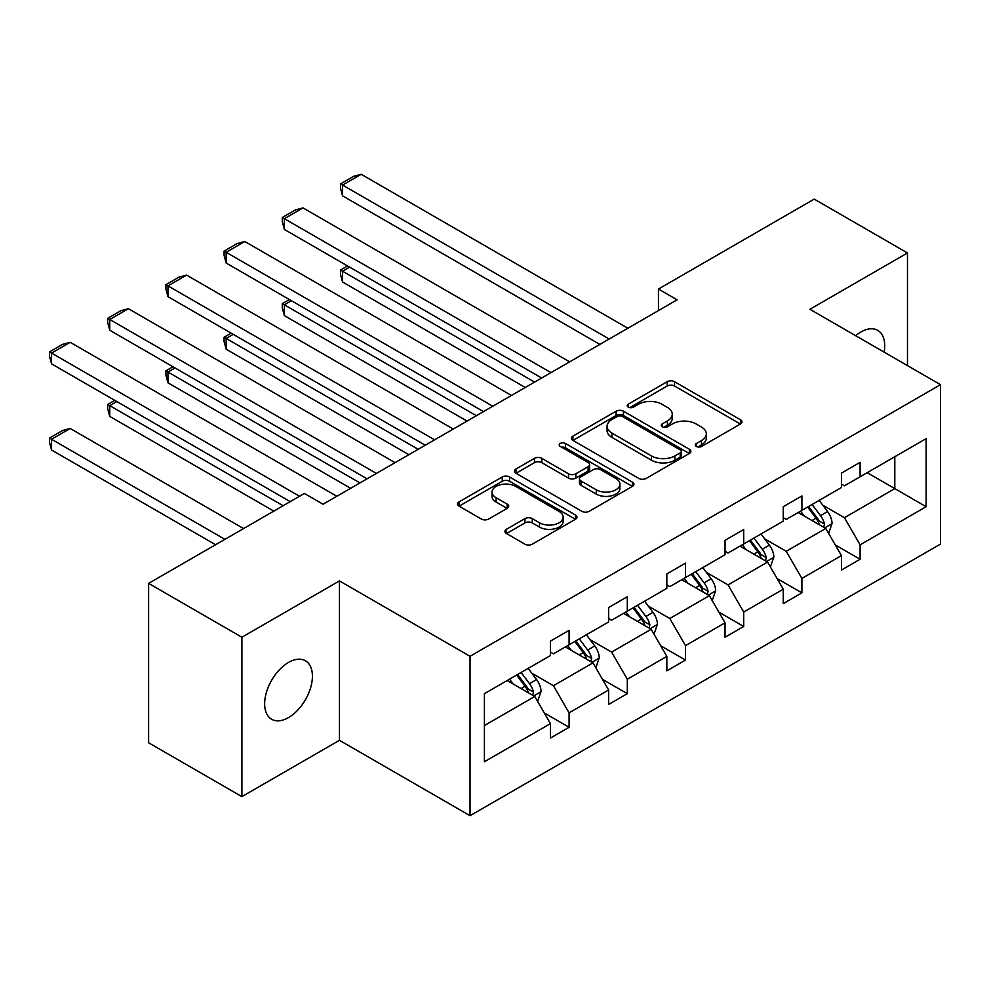 <?xml version="1.0" encoding="UTF-8"?>
<svg xmlns="http://www.w3.org/2000/svg" width="990" height="990" viewBox="0 0 990 990"><rect width="100%" height="100%" fill="white"/><g stroke="black" fill="none" stroke-linecap="round" stroke-linejoin="round"><path stroke-width="1.49" d="M696.416 446.453A3.626 2.091 0 0 0 701.551 446.453L740.458 423.992A5.185 2.995 0 0 0 741.98 421.876A5.185 2.995 0 0 0 740.458 419.76L674.537 381.707A5.185 2.995 0 0 0 667.211 381.707L628.304 404.168A3.626 2.091 0 0 0 627.239 405.653A3.626 2.091 0 0 0 628.304 407.125A3.626 2.091 0 0 0 633.439 407.125L638.463 404.229A16.57 9.566 0 0 1 661.902 404.229L667.396 407.397A16.57 9.566 0 0 1 672.247 414.167A16.57 9.566 0 0 1 667.396 420.923L662.36 423.831A3.626 2.091 0 0 0 661.308 425.316A3.626 2.091 0 0 0 662.36 426.789A3.626 2.091 0 0 0 667.495 426.789L672.532 423.881A16.57 9.566 0 0 1 695.958 423.881L701.452 427.061A16.57 9.566 0 0 1 706.316 433.818A16.57 9.566 0 0 1 701.452 440.587L696.416 443.495A3.626 2.091 0 0 0 695.364 444.98A3.626 2.091 0 0 0 696.416 446.453L696.416 443.495M288.536 717.577A33.771 19.491 120 0 0 310.6 687.827A33.771 19.491 120 0 0 305.415 660.763A33.771 19.491 120 0 0 288.536 662.434A33.771 19.491 120 0 0 266.471 692.196A33.771 19.491 120 0 0 271.656 719.26A33.771 19.491 120 0 0 288.536 717.577M884.144 352.143A33.771 19.491 120 0 0 877.734 330.351A33.771 19.491 120 0 0 860.842 332.021A33.771 19.491 120 0 0 855.645 335.684M506.447 529.279A5.185 2.995 0 0 0 504.937 531.395A5.185 2.995 0 0 0 506.447 533.511L524.947 544.191A5.185 2.995 0 0 0 532.274 544.191L575.487 519.243A5.185 2.995 0 0 0 576.997 517.126A5.185 2.995 0 0 0 575.487 515.01L509.565 476.957A5.185 2.995 0 0 0 502.239 476.957L459.026 501.905A5.185 2.995 0 0 0 457.516 504.021A5.185 2.995 0 0 0 459.026 506.138L481.363 519.032A5.185 2.995 0 0 0 488.689 519.032L507.189 508.353A5.185 2.995 0 0 0 508.699 506.236A5.185 2.995 0 0 0 507.189 504.12L496.101 497.723A13.848 7.994 0 0 1 492.042 492.067A13.848 7.994 0 0 1 500.606 484.679A13.848 7.994 0 0 1 515.703 486.412L559.09 511.471A13.848 7.994 0 0 1 563.149 517.126A13.848 7.994 0 0 1 554.598 524.514A13.848 7.994 0 0 1 539.5 522.782L532.274 518.611A5.185 2.995 0 0 0 524.947 518.611L506.447 529.279L506.447 533.511M339.459 580.907L241.894 637.238L148.624 583.382L148.624 742.785L241.894 796.628L339.459 740.31L470.04 815.698L470.04 656.296L339.459 580.907L339.459 740.31M907.484 365.619L907.484 252.97L809.919 309.288L940.5 384.677L470.04 656.296M907.484 252.97L814.213 199.114L658.449 289.043L658.449 310.588M148.624 583.382L304.388 493.453L323.049 504.232L677.098 299.822L658.449 289.043M638.835 478.43A5.185 2.995 0 0 0 646.161 478.43L689.374 453.482A5.185 2.995 0 0 0 690.884 451.378A5.185 2.995 0 0 0 689.374 449.262L623.452 411.196A5.185 2.995 0 0 0 616.126 411.196L572.913 436.144A5.185 2.995 0 0 0 571.403 438.261A5.185 2.995 0 0 0 572.913 440.377L638.835 478.43M561.738 447.245A3.626 2.091 0 0 1 565.414 447.752L565.414 443.446L632.424 482.13A5.185 2.995 0 0 1 633.947 484.246A5.185 2.995 0 0 1 632.424 486.362L589.211 511.31A5.185 2.995 0 0 1 581.885 511.31L515.976 473.257L515.976 469.025A5.185 2.995 0 0 0 514.454 471.141A5.185 2.995 0 0 0 515.976 473.257M515.976 469.025L534.464 458.345A5.185 2.995 0 0 1 541.79 458.345L568.52 473.789A5.185 2.995 0 0 0 575.846 473.789L588.11 466.698A5.185 2.995 0 0 0 589.632 464.582A5.185 2.995 0 0 0 588.11 462.466L560.278 446.403A3.626 2.091 0 0 1 559.226 444.918A3.626 2.091 0 0 1 561.454 442.988A3.626 2.091 0 0 1 565.414 443.446M241.894 637.238L241.894 796.628M484.407 693.668L550.44 655.541L550.44 641.112L569.089 630.345L569.089 644.775L608.64 621.943L608.64 607.514L627.301 596.747L627.301 611.177L666.839 588.345L666.839 573.915L685.501 563.137L685.501 577.578L725.039 554.734L725.039 540.305L743.7 529.539L743.7 543.968L783.251 521.136L783.251 506.707L801.9 495.94L801.9 510.37L841.451 487.538L841.451 473.109L860.1 462.33L860.1 476.772L926.133 438.644L926.133 506.707L860.1 544.834L860.1 559.263L841.451 570.03L841.451 555.6L801.9 578.432L801.9 592.861L783.251 603.64L783.251 589.211L743.7 612.043L743.7 626.472L725.039 637.238L725.039 622.809L685.501 645.641L685.501 660.07L666.839 670.836L666.839 656.407L627.301 679.239L627.301 693.668L608.64 704.447L608.64 690.005L569.089 712.837L569.089 727.279L550.44 738.045L550.44 723.616L484.407 761.743L484.407 693.668M470.04 815.698L940.5 544.079L940.5 384.677M565.364 646.928L592.973 662.867L553.422 685.699L531.828 673.237M553.422 685.699L569.089 712.837M592.973 662.867L608.64 690.005M550.44 652.101L553.422 653.821L569.089 644.775M623.564 613.33L651.173 629.269L611.622 652.101L590.028 639.639M611.622 652.101L627.301 679.239M651.173 629.269L666.839 656.407M608.64 618.503L611.622 620.223L627.301 611.177M681.764 579.732L709.372 595.671L669.822 618.503L648.227 606.029M669.822 618.503L685.501 645.641M709.372 595.671L725.039 622.809M666.839 584.892L669.822 586.625L685.501 577.578M739.963 546.121L767.572 562.06L728.034 584.892L706.439 572.43M728.034 584.892L743.7 612.043M767.572 562.06L783.251 589.211M725.039 551.294L728.034 553.014L743.7 543.968M798.163 512.523L825.771 528.462L786.233 551.294L764.639 538.832M786.233 551.294L801.9 578.432M825.771 528.462L841.451 555.6M783.251 517.696L786.233 519.416L801.9 510.37M867.191 472.675L894.799 488.614L844.433 517.696L822.838 505.222M844.433 517.696L860.1 544.834M926.133 506.707L894.799 488.614L894.799 456.736L926.133 438.644M841.451 484.085L844.433 485.818L860.1 476.772M484.407 725.546L534.773 696.477L507.165 680.538M534.773 696.477L550.44 723.616M835.288 544.946L860.1 559.263M777.088 578.544L801.9 592.861M718.889 612.142L743.7 626.472M660.689 645.752L685.501 660.07M602.489 679.35L627.301 693.668M544.29 712.949L569.089 727.279M697.876 446.973L701.452 444.894A16.57 9.566 0 0 0 706.316 438.137L706.316 433.818M672.247 414.167L672.247 418.473A16.57 9.566 0 0 1 667.396 425.23L663.807 427.309M740.384 424.029L674.537 386.013A5.185 2.995 0 0 0 667.211 386.013L629.751 407.645M689.3 453.531L623.452 415.503A5.185 2.995 0 0 0 616.126 415.503L572.987 440.414M680.217 452.851A3.626 2.091 0 0 0 681.281 451.378A3.626 2.091 0 0 0 680.217 449.893L622.351 416.481A3.626 2.091 0 0 0 617.228 416.481L611.919 419.55A16.57 9.566 0 0 0 607.068 426.319A16.57 9.566 0 0 0 611.919 433.088L651.47 455.92A16.57 9.566 0 0 0 674.908 455.92L680.217 452.851L680.217 457.157A3.626 2.091 0 0 0 681.281 455.685L681.281 451.378M607.068 426.319L607.068 430.625A16.57 9.566 0 0 0 611.919 437.394L611.919 433.088M680.217 457.157L674.908 460.226A16.57 9.566 0 0 1 651.47 460.226L611.919 437.394M516.038 473.294L534.464 462.652L534.464 458.345M589.632 464.582L589.632 468.889A5.185 2.995 0 0 1 588.11 471.005L575.846 478.096A5.185 2.995 0 0 1 568.52 478.096L541.79 462.652A5.185 2.995 0 0 0 534.464 462.652M565.414 447.752L632.363 486.399M596.265 489.803A13.848 7.994 0 0 0 611.362 491.535A13.848 7.994 0 0 0 619.913 484.147A13.848 7.994 0 0 0 615.854 478.492L600.571 469.656A5.185 2.995 0 0 0 593.245 469.656L580.969 476.747A5.185 2.995 0 0 0 579.459 478.863A5.185 2.995 0 0 0 580.969 480.967L596.265 489.803L596.265 494.109A13.848 7.994 0 0 0 611.362 495.842A13.848 7.994 0 0 0 619.913 488.454L619.913 484.147M579.459 478.863L579.459 483.17A5.185 2.995 0 0 0 580.969 485.286L580.969 480.967M596.265 494.109L580.969 485.286M563.149 517.126L563.149 521.433A13.848 7.994 0 0 1 554.598 528.821A13.848 7.994 0 0 1 539.5 527.088L532.274 522.918A5.185 2.995 0 0 0 524.947 522.918L506.521 533.548M492.042 492.067L492.042 496.386A13.848 7.994 0 0 0 496.101 502.041L496.101 497.723M507.115 508.39L496.101 502.041M575.413 519.28L509.565 481.264A5.185 2.995 0 0 0 502.239 481.264L459.1 506.175M828.618 533.375L832.046 523.462A13.984 8.069 -120 0 0 827.578 511.558L819.2 500.371M804.177 516L800.551 511.149M534.588 382.103L342.552 271.235L342.552 282.002L525.257 387.486M823.717 527.274L824.497 524.057A13.984 8.069 -120 0 0 820.487 515.654L812.122 504.467M808.607 506.496L817.827 518.797A7.128 4.109 60 0 1 819.126 520.963L824.497 524.057M807.642 507.053L816.02 518.24A13.984 8.069 60 0 1 819.497 524.836M349.643 267.139L342.552 271.235L340.511 270.047L347.601 265.951M342.552 282.002L340.511 274.354L340.511 270.047M609.197 339.013L342.552 185.068L342.552 195.847L599.878 344.409M627.858 328.247L361.214 174.302L342.552 185.068L340.511 183.893L353.566 176.344L361.214 174.302M342.552 195.847L340.511 188.199L340.511 183.893M770.406 566.973L773.846 557.061A13.984 8.069 -120 0 0 769.379 545.156L761.001 533.981M745.977 549.599L742.351 544.748M476.376 415.701L284.353 304.833L284.353 315.612L467.057 421.084M765.505 560.872L766.297 557.667A13.984 8.069 -120 0 0 762.288 549.252L753.91 538.077M750.408 540.095L759.627 552.395A7.128 4.109 60 0 1 760.926 554.561L766.297 557.667M749.442 540.651L757.82 551.838A13.984 8.069 60 0 1 761.298 558.434M291.444 300.737L284.353 304.833L282.298 303.645L289.389 299.562M284.353 315.612L282.298 307.964L282.298 303.645M712.206 600.583L715.646 590.671A13.984 8.069 -120 0 0 711.179 578.766L702.801 567.579M687.778 583.197L684.152 578.346M418.176 449.299L226.153 338.444L226.153 349.21L408.858 454.682M707.305 594.47L708.098 591.265A13.984 8.069 -120 0 0 704.088 582.85L695.71 571.675M692.208 573.693L701.427 586.006A7.128 4.109 60 0 1 702.727 588.159L708.098 591.265M691.243 574.262L699.608 585.437A13.984 8.069 60 0 1 703.098 592.045M233.244 334.348L226.153 338.444L224.099 337.256L231.19 333.16M226.153 349.21L224.099 341.562L224.099 337.256M550.997 372.624L284.353 218.679L284.353 229.445L541.679 378.007M569.658 361.845L303.014 207.9L284.353 218.679L282.298 217.491L295.367 209.954L303.014 207.9M284.353 229.445L282.298 221.797L282.298 217.491M492.797 406.222L226.153 252.277L226.153 263.043L483.467 411.605M511.459 395.456L244.815 241.511L226.153 252.277L224.099 251.089L237.167 243.552L244.815 241.511M226.153 263.043L224.099 255.395L224.099 251.089M654.006 634.182L657.434 624.269A13.984 8.069 -120 0 0 652.979 612.365L644.601 601.178M629.578 616.807L625.952 611.956M359.976 482.91L167.953 372.042L167.953 382.808L350.658 488.293M649.106 628.081L649.885 624.863A13.984 8.069 -120 0 0 645.888 616.461L637.51 605.274M634.008 607.303L643.228 619.604A7.128 4.109 60 0 1 644.527 621.769L649.885 624.863M633.031 607.86L641.409 619.047A13.984 8.069 60 0 1 644.898 625.643M175.044 367.946L167.953 372.042L165.899 370.854L172.99 366.758M167.953 382.808L165.899 375.161L165.899 370.854M434.598 439.82L167.953 285.875L167.953 296.654L425.267 445.215M453.247 429.054L186.603 275.109L167.953 285.875L165.899 284.699L178.955 277.151L186.603 275.109M167.953 296.654L165.899 289.006L165.899 284.699M595.807 667.78L599.235 657.867A13.984 8.069 -120 0 0 594.78 645.963L586.402 634.788M571.379 650.405L567.74 645.554M283.128 505.742L109.754 405.64L109.754 416.406L273.797 511.125M590.906 661.679L591.686 658.474A13.984 8.069 -120 0 0 587.689 650.059L579.311 638.872M575.809 640.901L585.028 653.202A7.128 4.109 60 0 1 586.327 655.368L591.686 658.474M574.831 641.458L583.209 652.645A13.984 8.069 60 0 1 586.699 659.241M116.845 401.544L109.754 405.64L107.7 404.452L114.791 400.368M109.754 416.406L107.7 408.771L107.7 404.452M376.398 473.43L109.754 319.485L109.754 330.252L367.067 478.814M395.047 462.652L128.403 308.707L109.754 319.485L107.7 318.297L120.755 310.761L128.403 308.707M109.754 330.252L107.7 322.604L107.7 318.297M537.607 701.378L541.035 691.478A13.984 8.069 -120 0 0 536.58 679.573L528.202 668.386M224.928 539.34L51.554 439.251L70.203 428.472L243.577 528.573M513.179 684.003L509.541 679.152M51.554 450.017L49.5 442.369L49.5 438.063L51.554 439.251L51.554 450.017L215.597 544.723M532.707 695.277L533.486 692.072A13.984 8.069 -120 0 0 529.489 683.657L521.111 672.482M517.609 674.499L526.829 686.812A7.128 4.109 60 0 1 528.115 688.966L533.486 692.072M516.632 675.069L525.009 686.243A13.984 8.069 60 0 1 528.499 692.851M49.5 438.063L62.556 430.526L70.203 428.472M299.537 496.262L51.554 353.084L51.554 363.85L290.219 501.645M336.848 496.262L70.203 342.317L51.554 353.084L49.5 351.896L62.556 344.359L70.203 342.317M51.554 363.85L49.5 356.202L49.5 351.896M701.452 444.894L701.452 440.587M662.36 426.789L662.36 423.831M667.396 425.23L667.396 420.923M628.304 407.125L628.304 404.168M667.211 386.013L667.211 381.707M674.537 386.013L674.537 381.707M740.458 423.992L740.458 419.76M572.913 440.377L572.913 436.144M616.126 415.503L616.126 411.196M623.452 415.503L623.452 411.196M689.374 453.482L689.374 449.262M651.47 460.226L651.47 455.92M674.908 460.226L674.908 455.92M541.79 462.652L541.79 458.345M568.52 478.096L568.52 473.789M575.846 478.096L575.846 473.789M588.11 471.005L588.11 466.698M632.424 486.362L632.424 482.13M524.947 522.918L524.947 518.611M532.274 522.918L532.274 518.611M539.5 527.088L539.5 522.782M507.189 508.353L507.189 504.12M459.026 506.138L459.026 501.905M502.239 481.264L502.239 476.957M509.565 481.264L509.565 476.957M575.487 519.243L575.487 515.01M824.769 527.88L831.947 523.735M820.487 515.654L827.578 511.558M812.035 520.53L816.02 518.24M766.569 561.479L773.747 557.333M762.288 549.252L769.379 545.156M753.836 554.128L757.82 551.838M708.37 595.089L715.547 590.943M704.088 582.85L711.179 578.766M695.636 587.738L699.608 585.437M650.17 628.687L657.348 624.542M645.888 616.461L652.979 612.365M637.436 621.336L641.409 619.047M591.971 662.285L599.148 658.14M587.689 650.059L594.78 645.963M579.237 654.935L583.209 652.645M533.759 695.896L540.948 691.75M529.489 683.657L536.58 679.573M521.037 688.545L525.009 686.243"/></g></svg>
